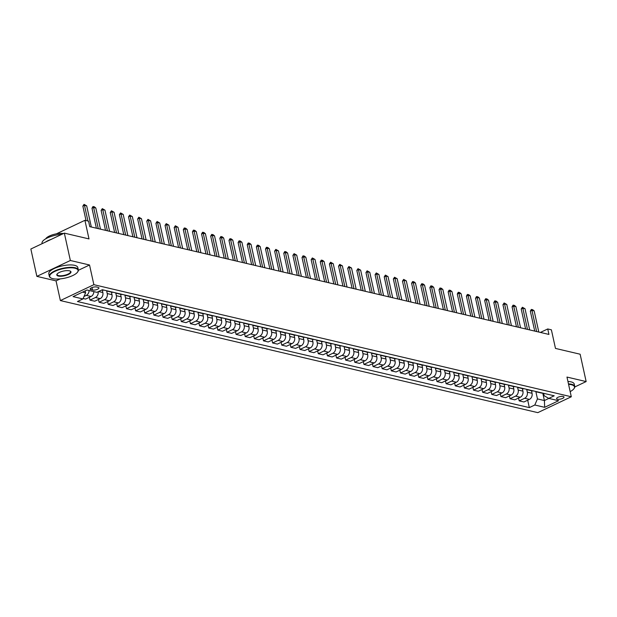 <?xml version="1.0" encoding="UTF-8"?>
<svg xmlns="http://www.w3.org/2000/svg" width="617" height="617" viewBox="0 0 617 617"><rect width="100%" height="100%" fill="white"/><g stroke="black" fill="none" stroke-linecap="round" stroke-linejoin="round"><path stroke-width="0.93" d="M563.198 396.461A3.802 1.265 167.6 0 0 558.933 396.901A3.802 1.265 167.6 0 0 556.588 398.651A3.802 1.265 167.6 0 0 557.398 399.214A3.802 1.265 167.6 0 0 561.663 398.775A3.802 1.265 167.6 0 0 564.007 397.024A3.802 1.265 167.6 0 0 563.198 396.461M60.373 300.572L537.808 412.642L571.303 396.762L93.869 284.684L60.373 300.572L56.039 280.874L60.196 278.907M78.367 270.292L89.534 264.994L70.361 260.49L36.866 276.37L56.039 280.874M36.866 276.37L30.85 249.013L64.345 233.133L89.002 238.918L84.915 220.315L56.378 233.843M574.789 386.959L586.15 381.568L580.134 354.212L555.477 348.42L551.39 329.817L547.734 328.961L540.415 332.432M70.361 260.49L64.345 233.133M84.915 220.315L88.563 221.171L89.766 226.647L548.937 334.429L547.734 328.961M90.946 289.651L92.55 290.029A3.679 1.226 167.6 0 0 96.684 289.597A3.679 1.226 167.6 0 0 98.951 287.908A3.679 1.226 167.6 0 0 98.165 287.368L96.553 286.99A3.679 1.226 167.6 0 0 92.427 287.414A3.679 1.226 167.6 0 0 90.151 289.111A3.679 1.226 167.6 0 0 90.946 289.651L90.645 288.286M82.547 292.126L85.593 292.844L82.933 298.937L77.457 301.528L529.324 407.606L527.697 400.194M82.933 298.937L73.076 296.623L87.012 290.005L96.877 292.327L102.353 289.728L554.22 395.798L548.744 398.397L558.601 400.711L544.664 407.32L534.8 405.007L529.324 407.606M89.534 264.994L93.869 284.684M586.15 381.568L566.969 377.064L571.303 396.762M548.744 398.397L544.155 395.736L543.623 393.314M542.767 393.114L544.402 400.541L548.86 398.428M85.161 290.885L85.593 292.844M102.283 289.967L102.846 292.535A4.751 3.687 103.2 0 1 100.193 298.628L94.709 301.219L89.966 300.109L89.342 297.294M106.648 290.892L107.235 293.561A4.751 3.687 103.2 0 1 104.574 299.654L99.098 302.253L98.481 299.438M111.415 292.111L111.978 294.679A4.751 3.687 103.2 0 1 109.325 300.772L103.841 303.363L99.098 302.253M115.78 293.036L116.366 295.705A4.751 3.687 103.2 0 1 113.705 301.798L108.23 304.397L107.613 301.582M120.546 294.255L121.109 296.823A4.751 3.687 103.2 0 1 118.456 302.916L112.98 305.508L108.23 304.397M124.912 295.181L125.498 297.849A4.751 3.687 103.2 0 1 122.837 303.942L117.361 306.541L116.744 303.726M129.678 296.399L130.249 298.96A4.751 3.687 103.2 0 1 127.588 305.06L122.112 307.652L117.361 306.541M134.043 297.325L134.629 299.993A4.751 3.687 103.2 0 1 131.969 306.086L126.493 308.685L125.876 305.87M138.81 298.543L139.38 301.104A4.751 3.687 103.2 0 1 136.719 307.204L131.244 309.796L126.493 308.685M143.175 299.469L143.761 302.137A4.751 3.687 103.2 0 1 141.1 308.23L135.624 310.829L135.007 308.014M147.941 300.68L148.512 303.248A4.751 3.687 103.2 0 1 145.851 309.348L140.375 311.94L135.624 310.829M152.306 301.613L152.893 304.281A4.751 3.687 103.2 0 1 150.232 310.374L144.756 312.973L144.139 310.158M157.08 302.824L157.643 305.392A4.751 3.687 103.2 0 1 154.983 311.492L149.507 314.084L144.756 312.973M161.438 303.757L162.024 306.425A4.751 3.687 103.2 0 1 159.363 312.518L153.888 315.117L153.271 312.302M166.212 304.968L166.775 307.536A4.751 3.687 103.2 0 1 164.114 313.629L158.638 316.228L153.888 315.117M170.57 305.901L171.156 308.569A4.751 3.687 103.2 0 1 168.495 314.662L163.019 317.261L162.402 314.446M175.344 307.112L175.907 309.68A4.751 3.687 103.2 0 1 173.246 315.773L167.77 318.372L163.019 317.261M179.701 308.045L180.287 310.713A4.751 3.687 103.2 0 1 177.634 316.806L172.151 319.405L171.534 316.59M184.475 309.256L185.038 311.824A4.751 3.687 103.2 0 1 182.377 317.917L176.902 320.516L172.151 319.405M188.833 310.189L189.419 312.858A4.751 3.687 103.2 0 1 186.766 318.95L181.29 321.55L180.665 318.734M193.607 311.4L194.17 313.968A4.751 3.687 103.2 0 1 191.509 320.061L186.033 322.66L181.29 321.55M197.964 312.325L198.551 315.002A4.751 3.687 103.2 0 1 195.898 321.095L190.422 323.686L189.797 320.879M202.738 313.544L203.302 316.112A4.751 3.687 103.2 0 1 200.641 322.205L195.165 324.804L190.422 323.686M207.096 314.469L207.69 317.146A4.751 3.687 103.2 0 1 205.029 323.239L199.553 325.83L198.929 323.023M211.87 315.688L212.433 318.256A4.751 3.687 103.2 0 1 209.78 324.349L204.296 326.948L199.553 325.83M216.235 316.614L216.822 319.29A4.751 3.687 103.2 0 1 214.161 325.383L208.685 327.974L208.068 325.167M221.002 317.832L221.565 320.4A4.751 3.687 103.2 0 1 218.912 326.493L213.436 329.092L208.685 327.974M225.367 318.758L225.953 321.426A4.751 3.687 103.2 0 1 223.292 327.527L217.816 330.118L217.199 327.311M230.133 319.976L230.696 322.544A4.751 3.687 103.2 0 1 228.043 328.637L222.567 331.236L217.816 330.118M234.499 320.902L235.085 323.57A4.751 3.687 103.2 0 1 232.424 329.671L226.948 332.262L226.331 329.447M239.265 322.12L239.836 324.689A4.751 3.687 103.2 0 1 237.175 330.781L231.699 333.381L226.948 332.262M243.63 323.046L244.216 325.714A4.751 3.687 103.2 0 1 241.555 331.815L236.08 334.406L235.463 331.591M248.396 324.264L248.967 326.833A4.751 3.687 103.2 0 1 246.306 332.925L240.831 335.525L236.08 334.406M252.762 325.19L253.348 327.858A4.751 3.687 103.2 0 1 250.687 333.959L245.211 336.55L244.594 333.735M257.536 326.408L258.099 328.977A4.751 3.687 103.2 0 1 255.438 335.07L249.962 337.669L245.211 336.55M261.893 327.334L262.48 330.002A4.751 3.687 103.2 0 1 259.819 336.095L254.343 338.694L253.726 335.879M266.667 328.553L267.23 331.121A4.751 3.687 103.2 0 1 264.57 337.214L259.094 339.813L254.343 338.694M271.025 329.478L271.611 332.147A4.751 3.687 103.2 0 1 268.95 338.239L263.474 340.839L262.857 338.023M275.799 330.697L276.362 333.265A4.751 3.687 103.2 0 1 273.701 339.358L268.225 341.957L263.474 340.839M280.157 331.622L280.743 334.291A4.751 3.687 103.2 0 1 278.09 340.383L272.606 342.983L271.989 340.168M284.931 332.841L285.494 335.409A4.751 3.687 103.2 0 1 282.833 341.502L277.357 344.101L272.606 342.983M289.288 333.766L289.874 336.435A4.751 3.687 103.2 0 1 287.221 342.528L281.738 345.127L281.121 342.312M294.062 334.985L294.625 337.553A4.751 3.687 103.2 0 1 291.964 343.646L286.489 346.245L281.738 345.127M298.42 335.91L299.006 338.579A4.751 3.687 103.2 0 1 296.353 344.672L290.877 347.271L290.252 344.456M303.194 337.129L303.757 339.697A4.751 3.687 103.2 0 1 301.096 345.79L295.62 348.389L290.877 347.271M307.551 338.054L308.145 340.723A4.751 3.687 103.2 0 1 305.484 346.816L300.009 349.415L299.384 346.6M312.325 339.273L312.888 341.841A4.751 3.687 103.2 0 1 310.235 347.934L304.752 350.533L300.009 349.415M316.683 340.198L317.277 342.867A4.751 3.687 103.2 0 1 314.616 348.96L309.14 351.559L308.523 348.744M321.457 341.417L322.02 343.985A4.751 3.687 103.2 0 1 319.367 350.078L313.883 352.677L309.14 351.559M325.822 342.342L326.408 345.011A4.751 3.687 103.2 0 1 323.748 351.104L318.272 353.703L317.655 350.888M330.589 343.561L331.152 346.129A4.751 3.687 103.2 0 1 328.499 352.222L323.023 354.814L318.272 353.703M334.954 344.487L335.54 347.155A4.751 3.687 103.2 0 1 332.879 353.248L327.403 355.847L326.786 353.032M339.72 345.705L340.283 348.273A4.751 3.687 103.2 0 1 337.63 354.366L332.154 356.958L327.403 355.847M344.085 346.631L344.672 349.299A4.751 3.687 103.2 0 1 342.011 355.392L336.535 357.991L335.918 355.176M348.852 347.849L349.423 350.417A4.751 3.687 103.2 0 1 346.762 356.51L341.286 359.102L336.535 357.991M353.217 348.775L353.803 351.443A4.751 3.687 103.2 0 1 351.142 357.536L345.667 360.135L345.05 357.32M357.983 349.993L358.554 352.554A4.751 3.687 103.2 0 1 355.893 358.654L350.417 361.246L345.667 360.135M362.349 350.919L362.935 353.587A4.751 3.687 103.2 0 1 360.274 359.68L354.798 362.279L354.181 359.464M367.123 352.137L367.686 354.698A4.751 3.687 103.2 0 1 365.025 360.798L359.549 363.39L354.798 362.279M371.48 353.063L372.066 355.731A4.751 3.687 103.2 0 1 369.406 361.824L363.93 364.423L363.313 361.608M376.254 354.274L376.817 356.842A4.751 3.687 103.2 0 1 374.157 362.943L368.681 365.534L363.93 364.423M380.612 355.207L381.198 357.875A4.751 3.687 103.2 0 1 378.537 363.968L373.061 366.567L372.444 363.752M385.386 356.418L385.949 358.986A4.751 3.687 103.2 0 1 383.288 365.087L377.812 367.678L373.061 366.567M389.743 357.351L390.33 360.019A4.751 3.687 103.2 0 1 387.677 366.112L382.193 368.711L381.576 365.896M394.518 358.562L395.081 361.13A4.751 3.687 103.2 0 1 392.42 367.223L386.944 369.822L382.193 368.711M398.875 359.495L399.461 362.164A4.751 3.687 103.2 0 1 396.808 368.256L391.332 370.856L390.708 368.041M403.649 360.706L404.212 363.274A4.751 3.687 103.2 0 1 401.551 369.367L396.075 371.966L391.332 370.856M408.007 361.639L408.593 364.308A4.751 3.687 103.2 0 1 405.94 370.401L400.464 373L399.839 370.185M412.781 362.85L413.344 365.418A4.751 3.687 103.2 0 1 410.683 371.511L405.207 374.11L400.464 373M417.138 363.783L417.732 366.452A4.751 3.687 103.2 0 1 415.071 372.545L409.595 375.144L408.971 372.329M421.912 364.994L422.475 367.562A4.751 3.687 103.2 0 1 419.822 373.655L414.339 376.254L409.595 375.144M426.278 365.92L426.864 368.596A4.751 3.687 103.2 0 1 424.203 374.689L418.727 377.28L418.11 374.473M431.044 367.138L431.607 369.706A4.751 3.687 103.2 0 1 428.954 375.799L423.47 378.398L418.727 377.28M435.409 368.064L435.995 370.74A4.751 3.687 103.2 0 1 433.335 376.833L427.859 379.424L427.242 376.617M440.176 369.282L440.739 371.85A4.751 3.687 103.2 0 1 438.085 377.943L432.61 380.542L427.859 379.424M444.541 370.208L445.127 372.884A4.751 3.687 103.2 0 1 442.466 378.977L436.99 381.568L436.373 378.761M449.307 371.426L449.878 373.995A4.751 3.687 103.2 0 1 447.217 380.087L441.741 382.687L436.99 381.568M453.672 372.352L454.259 375.02A4.751 3.687 103.2 0 1 451.598 381.121L446.122 383.712L445.505 380.897M458.439 373.57L459.009 376.139A4.751 3.687 103.2 0 1 456.349 382.232L450.873 384.831L446.122 383.712M462.804 374.496L463.39 377.164A4.751 3.687 103.2 0 1 460.729 383.265L455.253 385.856L454.636 383.041M467.57 375.714L468.141 378.283A4.751 3.687 103.2 0 1 465.48 384.376L460.004 386.975L455.253 385.856M471.936 376.64L472.522 379.308A4.751 3.687 103.2 0 1 469.861 385.409L464.385 388L463.768 385.185M476.71 377.859L477.273 380.427A4.751 3.687 103.2 0 1 474.612 386.52L469.136 389.119L464.385 388M481.067 378.784L481.653 381.453A4.751 3.687 103.2 0 1 478.993 387.553L473.517 390.145L472.9 387.329M485.841 380.003L486.404 382.571A4.751 3.687 103.2 0 1 483.743 388.664L478.268 391.263L473.517 390.145M490.199 380.928L490.785 383.597A4.751 3.687 103.2 0 1 488.124 389.689L482.648 392.289L482.031 389.474M494.973 382.147L495.536 384.715A4.751 3.687 103.2 0 1 492.875 390.808L487.399 393.407L482.648 392.289M499.33 383.072L499.917 385.741A4.751 3.687 103.2 0 1 497.263 391.834L491.78 394.433L491.163 391.618M504.104 384.291L504.667 386.859A4.751 3.687 103.2 0 1 502.007 392.952L496.531 395.551L491.78 394.433M508.462 385.216L509.048 387.885A4.751 3.687 103.2 0 1 506.395 393.978L500.919 396.577L500.294 393.762M513.236 386.435L513.799 389.003A4.751 3.687 103.2 0 1 511.138 395.096L505.662 397.695L500.919 396.577M517.594 387.36L518.18 390.029A4.751 3.687 103.2 0 1 515.527 396.122L510.051 398.721L509.426 395.906M522.368 388.579L522.931 391.147A4.751 3.687 103.2 0 1 520.27 397.24L514.794 399.839L510.051 398.721M526.725 389.504L527.319 392.173A4.751 3.687 103.2 0 1 524.658 398.266L519.182 400.865L518.558 398.05M531.499 390.723L532.062 393.291A4.751 3.687 103.2 0 1 529.409 399.384L523.926 401.983L519.182 400.865M535.864 391.648L537.461 398.914L544.402 400.541L544.664 407.32M89.095 290.499A4.751 3.687 103.2 0 1 86.311 295.366L84.02 296.453M93.838 291.61A4.751 3.687 103.2 0 1 91.054 296.484L85.578 299.083L83.125 298.505M104.15 290.152A4.751 3.687 103.2 0 1 102.946 290.121L101.998 289.897M108.53 291.178A4.751 3.687 103.2 0 1 107.335 291.147A4.751 3.687 103.2 0 1 106.247 290.646M98.157 291.718A4.751 3.687 103.2 0 1 95.442 297.51L89.966 300.109M113.281 292.288A4.751 3.687 103.2 0 1 112.086 292.265L107.335 291.147M117.662 293.322A4.751 3.687 103.2 0 1 116.466 293.291A4.751 3.687 103.2 0 1 115.379 292.79M122.413 294.432A4.751 3.687 103.2 0 1 121.217 294.409L116.466 293.291M126.794 295.466A4.751 3.687 103.2 0 1 125.598 295.435A4.751 3.687 103.2 0 1 124.511 294.926M131.544 296.576A4.751 3.687 103.2 0 1 130.349 296.553L125.598 295.435M135.925 297.61A4.751 3.687 103.2 0 1 134.73 297.579A4.751 3.687 103.2 0 1 133.65 297.07M140.676 298.721A4.751 3.687 103.2 0 1 139.481 298.697L134.73 297.579M145.057 299.754A4.751 3.687 103.2 0 1 143.861 299.723A4.751 3.687 103.2 0 1 142.782 299.214M149.808 300.865A4.751 3.687 103.2 0 1 148.612 300.841L143.861 299.723M154.188 301.898A4.751 3.687 103.2 0 1 152.993 301.867A4.751 3.687 103.2 0 1 151.913 301.358M158.939 303.009A4.751 3.687 103.2 0 1 157.744 302.986L152.993 301.867M163.328 304.042A4.751 3.687 103.2 0 1 162.124 304.011A4.751 3.687 103.2 0 1 161.045 303.502M168.071 305.153A4.751 3.687 103.2 0 1 166.875 305.13L162.124 304.011M172.459 306.186A4.751 3.687 103.2 0 1 171.256 306.155A4.751 3.687 103.2 0 1 170.176 305.646M177.202 307.297A4.751 3.687 103.2 0 1 176.007 307.274L171.256 306.155M181.591 308.33A4.751 3.687 103.2 0 1 180.395 308.299A4.751 3.687 103.2 0 1 179.308 307.79M186.334 309.441A4.751 3.687 103.2 0 1 185.139 309.418L180.395 308.299M190.722 310.474A4.751 3.687 103.2 0 1 189.527 310.444A4.751 3.687 103.2 0 1 188.44 309.935M195.466 311.585A4.751 3.687 103.2 0 1 194.27 311.562L189.527 310.444M199.854 312.618A4.751 3.687 103.2 0 1 198.659 312.588A4.751 3.687 103.2 0 1 197.571 312.079M204.605 313.729A4.751 3.687 103.2 0 1 203.402 313.706L198.659 312.588M208.986 314.763A4.751 3.687 103.2 0 1 207.79 314.732A4.751 3.687 103.2 0 1 206.703 314.223M213.737 315.873A4.751 3.687 103.2 0 1 212.541 315.842L207.79 314.732M218.117 316.899A4.751 3.687 103.2 0 1 216.922 316.876A4.751 3.687 103.2 0 1 215.834 316.367M222.868 318.017A4.751 3.687 103.2 0 1 221.673 317.986L216.922 316.876M227.249 319.043A4.751 3.687 103.2 0 1 226.053 319.02A4.751 3.687 103.2 0 1 224.966 318.511M232 320.161A4.751 3.687 103.2 0 1 230.804 320.13L226.053 319.02M236.38 321.187A4.751 3.687 103.2 0 1 235.185 321.164A4.751 3.687 103.2 0 1 234.105 320.655M241.131 322.305A4.751 3.687 103.2 0 1 239.936 322.275L235.185 321.164M245.512 323.331A4.751 3.687 103.2 0 1 244.317 323.308A4.751 3.687 103.2 0 1 243.237 322.799M250.263 324.449A4.751 3.687 103.2 0 1 249.067 324.419L244.317 323.308M254.644 325.475A4.751 3.687 103.2 0 1 253.448 325.452A4.751 3.687 103.2 0 1 252.368 324.943M259.395 326.594A4.751 3.687 103.2 0 1 258.199 326.563L253.448 325.452M263.775 327.619A4.751 3.687 103.2 0 1 262.58 327.596A4.751 3.687 103.2 0 1 261.5 327.087M268.526 328.738A4.751 3.687 103.2 0 1 267.331 328.707L262.58 327.596M272.915 329.763A4.751 3.687 103.2 0 1 271.711 329.74A4.751 3.687 103.2 0 1 270.632 329.231M277.658 330.882A4.751 3.687 103.2 0 1 276.462 330.851L271.711 329.74M282.046 331.907A4.751 3.687 103.2 0 1 280.843 331.884A4.751 3.687 103.2 0 1 279.763 331.375M286.789 333.026A4.751 3.687 103.2 0 1 285.594 332.995L280.843 331.884M291.178 334.052A4.751 3.687 103.2 0 1 289.982 334.028A4.751 3.687 103.2 0 1 288.895 333.519M295.921 335.17A4.751 3.687 103.2 0 1 294.725 335.139L289.982 334.028M300.309 336.196A4.751 3.687 103.2 0 1 299.114 336.172A4.751 3.687 103.2 0 1 298.026 335.663M305.06 337.314A4.751 3.687 103.2 0 1 303.857 337.283L299.114 336.172M309.441 338.34A4.751 3.687 103.2 0 1 308.245 338.309A4.751 3.687 103.2 0 1 307.158 337.808M314.192 339.458A4.751 3.687 103.2 0 1 312.989 339.427L308.245 338.309M318.573 340.484A4.751 3.687 103.2 0 1 317.377 340.453A4.751 3.687 103.2 0 1 316.29 339.952M323.323 341.602A4.751 3.687 103.2 0 1 322.128 341.571L317.377 340.453M327.704 342.628A4.751 3.687 103.2 0 1 326.509 342.597A4.751 3.687 103.2 0 1 325.421 342.096M332.455 343.746A4.751 3.687 103.2 0 1 331.26 343.715L326.509 342.597M336.836 344.772A4.751 3.687 103.2 0 1 335.64 344.741A4.751 3.687 103.2 0 1 334.553 344.24M341.587 345.882A4.751 3.687 103.2 0 1 340.391 345.859L335.64 344.741M345.967 346.916A4.751 3.687 103.2 0 1 344.772 346.885A4.751 3.687 103.2 0 1 343.692 346.376M350.718 348.027A4.751 3.687 103.2 0 1 349.523 348.003L344.772 346.885M355.099 349.06A4.751 3.687 103.2 0 1 353.903 349.029A4.751 3.687 103.2 0 1 352.824 348.52M359.85 350.171A4.751 3.687 103.2 0 1 358.654 350.147L353.903 349.029M364.231 351.204A4.751 3.687 103.2 0 1 363.035 351.173A4.751 3.687 103.2 0 1 361.955 350.664M368.981 352.315A4.751 3.687 103.2 0 1 367.786 352.292L363.035 351.173M373.362 353.348A4.751 3.687 103.2 0 1 372.167 353.317A4.751 3.687 103.2 0 1 371.087 352.808M378.113 354.459A4.751 3.687 103.2 0 1 376.918 354.436L372.167 353.317M382.501 355.492A4.751 3.687 103.2 0 1 381.298 355.461A4.751 3.687 103.2 0 1 380.219 354.952M387.245 356.603A4.751 3.687 103.2 0 1 386.049 356.58L381.298 355.461M391.633 357.636A4.751 3.687 103.2 0 1 390.43 357.605A4.751 3.687 103.2 0 1 389.35 357.096M396.376 358.747A4.751 3.687 103.2 0 1 395.181 358.724L390.43 357.605M400.765 359.78A4.751 3.687 103.2 0 1 399.569 359.75A4.751 3.687 103.2 0 1 398.482 359.241M405.508 360.891A4.751 3.687 103.2 0 1 404.312 360.868L399.569 359.75M409.896 361.924A4.751 3.687 103.2 0 1 408.701 361.894A4.751 3.687 103.2 0 1 407.613 361.385M414.647 363.035A4.751 3.687 103.2 0 1 413.444 363.012L408.701 361.894M419.028 364.069A4.751 3.687 103.2 0 1 417.832 364.038A4.751 3.687 103.2 0 1 416.745 363.529M423.779 365.179A4.751 3.687 103.2 0 1 422.576 365.156L417.832 364.038M428.159 366.213A4.751 3.687 103.2 0 1 426.964 366.182A4.751 3.687 103.2 0 1 425.877 365.673M432.91 367.323A4.751 3.687 103.2 0 1 431.715 367.3L426.964 366.182M437.291 368.357A4.751 3.687 103.2 0 1 436.096 368.326A4.751 3.687 103.2 0 1 435.008 367.817M442.042 369.467A4.751 3.687 103.2 0 1 440.846 369.436L436.096 368.326M446.423 370.493A4.751 3.687 103.2 0 1 445.227 370.47A4.751 3.687 103.2 0 1 444.14 369.961M451.174 371.611A4.751 3.687 103.2 0 1 449.978 371.581L445.227 370.47M455.554 372.637A4.751 3.687 103.2 0 1 454.359 372.614A4.751 3.687 103.2 0 1 453.279 372.105M460.305 373.755A4.751 3.687 103.2 0 1 459.11 373.725L454.359 372.614M464.686 374.781A4.751 3.687 103.2 0 1 463.49 374.758A4.751 3.687 103.2 0 1 462.411 374.249M469.437 375.9A4.751 3.687 103.2 0 1 468.241 375.869L463.49 374.758M473.817 376.925A4.751 3.687 103.2 0 1 472.622 376.902A4.751 3.687 103.2 0 1 471.542 376.393M478.568 378.044A4.751 3.687 103.2 0 1 477.373 378.013L472.622 376.902M482.949 379.069A4.751 3.687 103.2 0 1 481.754 379.046A4.751 3.687 103.2 0 1 480.674 378.537M487.7 380.188A4.751 3.687 103.2 0 1 486.504 380.157L481.754 379.046M492.088 381.213A4.751 3.687 103.2 0 1 490.885 381.19A4.751 3.687 103.2 0 1 489.805 380.681M496.832 382.332A4.751 3.687 103.2 0 1 495.636 382.301L490.885 381.19M501.22 383.358A4.751 3.687 103.2 0 1 500.025 383.334A4.751 3.687 103.2 0 1 498.937 382.825M505.963 384.476A4.751 3.687 103.2 0 1 504.768 384.445L500.025 383.334M510.352 385.502A4.751 3.687 103.2 0 1 509.156 385.478A4.751 3.687 103.2 0 1 508.069 384.969M515.095 386.62A4.751 3.687 103.2 0 1 513.899 386.589L509.156 385.478M519.483 387.646A4.751 3.687 103.2 0 1 518.288 387.623A4.751 3.687 103.2 0 1 517.2 387.114M524.234 388.764A4.751 3.687 103.2 0 1 523.031 388.733L518.288 387.623M528.615 389.79A4.751 3.687 103.2 0 1 527.419 389.767A4.751 3.687 103.2 0 1 526.332 389.258M533.366 390.908A4.751 3.687 103.2 0 1 532.163 390.877L527.419 389.767M537.746 391.934A4.751 3.687 103.2 0 1 536.551 391.903A4.751 3.687 103.2 0 1 535.463 391.402M534.8 405.007L537.461 398.914M542.497 393.052A4.751 3.687 103.2 0 1 541.302 393.021L536.551 391.903M87.938 221.025L84.483 205.33L82.855 206.101L84.043 204.358L86.681 205.839L91.331 227.01M86.041 220.577L82.855 206.101M86.681 205.839L84.483 205.33L84.043 204.358M98.273 228.645L93.622 207.474L91.987 208.245L92.905 206.626L94.27 206.757L95.812 207.983L100.463 229.154M96.375 228.197L91.987 208.245M95.812 207.983L93.622 207.474L93.175 206.502M107.404 230.789L102.754 209.618L101.119 210.389L102.306 208.639L104.944 210.127L109.595 231.298M105.507 230.342L101.119 210.389M104.944 210.127L102.754 209.618L102.306 208.639M116.536 232.925L111.885 211.754L110.25 212.533L111.438 210.783L114.076 212.271L118.726 233.442M114.639 232.486L110.25 212.533M114.076 212.271L111.885 211.754L111.438 210.783M125.667 235.069L121.017 213.898L119.39 214.677L120.57 212.927L123.207 214.415L127.866 235.586M123.77 234.63L119.39 214.677M123.207 214.415L121.017 213.898L120.57 212.927M74.935 268.202A14.492 4.813 167.6 0 0 56.402 270.716A14.492 4.813 167.6 0 0 51.01 278.005A14.492 4.813 167.6 0 0 52.846 278.676A14.492 4.813 167.6 0 0 66.659 277.719A14.492 4.813 167.6 0 0 77.503 272.182A14.492 4.813 167.6 0 0 74.935 268.202M50.825 277.897A14.847 4.936 -12.4 0 1 50.625 277.789A14.847 4.936 -12.4 0 1 49.321 276.3A14.847 4.936 -12.4 0 1 58.484 269.459A14.847 4.936 -12.4 0 1 75.135 267.747A14.847 4.936 -12.4 0 1 78.328 269.922A14.847 4.936 -12.4 0 1 77.765 271.819A14.847 4.936 -12.4 0 1 77.626 272.004M69.412 270.817A7.25 2.406 -12.4 0 1 70.338 271.156A7.25 2.406 -12.4 0 1 67.639 274.796A7.25 2.406 -12.4 0 1 58.368 276.054A7.25 2.406 -12.4 0 1 57.088 274.064A7.25 2.406 -12.4 0 1 62.51 271.295A7.25 2.406 -12.4 0 1 69.412 270.817M57.234 273.879A6.887 2.291 167.6 0 0 57.096 274.588A6.887 2.291 167.6 0 0 58.569 275.598A6.887 2.291 167.6 0 0 66.297 274.804A6.887 2.291 167.6 0 0 70.554 271.627A6.887 2.291 167.6 0 0 70.122 271.048M42.141 243.661L42.056 243.252A14.847 4.936 -12.4 0 1 61.793 234.344M45.434 242.095A14.847 4.936 -12.4 0 1 51.226 239.35M45.758 238.787A10.69 3.555 -12.4 0 1 53.062 234.637A10.69 3.555 -12.4 0 1 63.466 233.55M49.321 276.3L48.789 273.886A14.847 4.936 -12.4 0 1 57.952 267.053A14.847 4.936 -12.4 0 1 74.611 265.333A14.847 4.936 -12.4 0 1 77.796 267.516L78.328 269.922M570.17 391.602A14.492 4.813 167.6 0 0 573.933 388.718A14.492 4.813 167.6 0 0 571.365 384.738A14.492 4.813 167.6 0 0 568.581 384.368M568.473 383.89A14.847 4.936 -12.4 0 1 571.566 384.275A14.847 4.936 -12.4 0 1 574.751 386.458A14.847 4.936 -12.4 0 1 574.196 388.355A14.847 4.936 -12.4 0 1 574.057 388.54M567.941 381.483A14.847 4.936 -12.4 0 1 571.041 381.869A14.847 4.936 -12.4 0 1 574.226 384.044L574.751 386.458M134.799 237.213L130.148 216.043L128.521 216.822L129.701 215.071L132.339 216.559L136.997 237.73M132.902 236.774L128.521 216.822M132.339 216.559L130.148 216.043L129.701 215.071M143.938 239.357L139.28 218.187L137.653 218.966L138.833 217.215L141.47 218.703L146.129 239.874M142.041 238.918L137.653 218.966M141.47 218.703L139.28 218.187L138.833 217.215M153.07 241.502L148.412 220.331L146.784 221.102L147.972 219.359L150.602 220.847L155.26 242.018M151.173 241.062L146.784 221.102M150.602 220.847L148.412 220.331L147.972 219.359M162.202 243.646L157.543 222.475L155.916 223.246L157.104 221.503L159.734 222.992L164.392 244.162M160.304 243.206L155.916 223.246M159.734 222.992L157.543 222.475L157.104 221.503M171.333 245.79L166.675 224.619L165.047 225.39L166.235 223.647L168.865 225.136L173.524 246.306M169.436 245.342L165.047 225.39M168.865 225.136L166.675 224.619L166.235 223.647M180.465 247.934L175.806 226.763L174.179 227.534L175.367 225.791L178.005 227.28L182.655 248.45M178.568 247.486L174.179 227.534M178.005 227.28L175.806 226.763L175.367 225.791M189.596 250.078L184.938 228.907L183.311 229.678L184.228 228.066L185.594 228.19L187.136 229.424L191.787 250.595M187.699 249.63L183.311 229.678M187.136 229.424L184.938 228.907L184.498 227.935M198.728 252.222L194.07 231.051L192.442 231.822L193.36 230.21L194.725 230.334L196.268 231.568L200.918 252.739M196.831 251.775L192.442 231.822M196.268 231.568L194.07 231.051L193.63 230.079M207.86 254.366L203.209 233.195L201.574 233.966L202.492 232.354L203.857 232.478L205.399 233.712L210.05 254.883M205.962 253.919L201.574 233.966M205.399 233.712L203.209 233.195L202.762 232.223M216.991 256.51L212.341 235.339L210.706 236.11L211.623 234.499L212.988 234.622L214.531 235.856L219.182 257.027M215.094 256.063L210.706 236.11M214.531 235.856L212.341 235.339L211.893 234.367M226.123 258.654L221.472 237.483L219.837 238.255L220.755 236.643L222.12 236.766L223.662 238L228.313 259.171M224.226 258.207L219.837 238.255M223.662 238L221.472 237.483L221.025 236.512M235.254 260.798L230.604 239.627L228.976 240.399L229.886 238.787L231.252 238.91L232.794 240.144L237.452 261.315M233.357 260.351L228.976 240.399M232.794 240.144L230.604 239.627L230.156 238.656M244.386 262.942L239.735 241.771L238.108 242.543L239.018 240.931L240.383 241.054L241.926 242.288L246.584 263.459M242.489 262.495L238.108 242.543M241.926 242.288L239.735 241.771L239.288 240.8M253.525 265.086L248.867 243.916L247.24 244.687L248.15 243.075L249.523 243.198L251.057 244.432L255.716 265.603M251.628 264.639L247.24 244.687M251.057 244.432L248.867 243.916L248.42 242.944M262.657 267.23L257.999 246.06L256.371 246.831L257.281 245.211L258.654 245.342L260.189 246.576L264.847 267.747M260.76 266.783L256.371 246.831M260.189 246.576L257.999 246.06L257.559 245.088M271.788 269.374L267.13 248.204L265.503 248.975L266.413 247.355L267.786 247.486L269.32 248.72L273.979 269.884M269.891 268.927L265.503 248.975M269.32 248.72L267.13 248.204L266.691 247.232M280.92 271.519L276.262 250.348L274.634 251.119L275.822 249.376L278.452 250.857L283.11 272.028M279.023 271.071L274.634 251.119M278.452 250.857L276.262 250.348L275.822 249.376M290.052 273.663L285.393 252.492L283.766 253.263L284.684 251.643L286.049 251.775L287.591 253.001L292.242 274.172M288.154 273.215L283.766 253.263M287.591 253.001L285.393 252.492L284.954 251.52M299.183 275.807L294.525 254.636L292.898 255.407L294.085 253.664L296.723 255.145L301.374 276.316M297.286 275.359L292.898 255.407M296.723 255.145L294.525 254.636L294.085 253.664M308.315 277.951L303.664 256.78L302.029 257.551L302.947 255.932L304.312 256.063L305.855 257.289L310.505 278.46M306.418 277.503L302.029 257.551M305.855 257.289L303.664 256.78L303.217 255.808M317.447 280.095L312.796 258.924L311.161 259.695L312.349 257.952L314.986 259.433L319.637 280.604M315.549 279.648L311.161 259.695M314.986 259.433L312.796 258.924L312.349 257.952M326.578 282.239L321.927 261.068L320.292 261.839L321.21 260.22L322.575 260.351L324.118 261.577L328.768 282.748M324.681 281.792L320.292 261.839M324.118 261.577L321.927 261.068L321.48 260.096M335.71 284.375L331.059 263.212L329.424 263.983L330.612 262.233L333.249 263.721L337.9 284.892M333.812 283.936L329.424 263.983M333.249 263.721L331.059 263.212L330.612 262.233M344.841 286.519L340.191 265.349L338.563 266.128L339.743 264.377L342.381 265.865L347.039 287.036M342.944 286.08L338.563 266.128M342.381 265.865L340.191 265.349L339.743 264.377M353.973 288.663L349.322 267.493L347.695 268.272L348.875 266.521L351.513 268.009L356.171 289.18M352.076 288.224L347.695 268.272M351.513 268.009L349.322 267.493L348.875 266.521M363.112 290.808L358.454 269.637L356.827 270.416L358.007 268.665L360.644 270.153L365.303 291.324M361.215 290.368L356.827 270.416M360.644 270.153L358.454 269.637L358.007 268.665M372.244 292.952L367.585 271.781L365.958 272.56L367.146 270.809L369.776 272.298L374.434 293.468M370.347 292.512L365.958 272.56M369.776 272.298L367.585 271.781L367.146 270.809M381.375 295.096L376.717 273.925L375.09 274.696L376.277 272.953L378.907 274.442L383.566 295.612M379.478 294.656L375.09 274.696M378.907 274.442L376.717 273.925L376.277 272.953M390.507 297.24L385.849 276.069L384.221 276.84L385.409 275.097L388.039 276.586L392.697 297.756M388.61 296.8L384.221 276.84M388.039 276.586L385.849 276.069L385.409 275.097M399.639 299.384L394.98 278.213L393.353 278.984L394.541 277.241L397.178 278.73L401.829 299.901M397.741 298.937L393.353 278.984M397.178 278.73L394.98 278.213L394.541 277.241M408.77 301.528L404.112 280.357L402.485 281.128L403.672 279.385L406.31 280.874L410.961 302.045M406.873 301.081L402.485 281.128M406.31 280.874L404.112 280.357L403.672 279.385M417.902 303.672L413.251 282.501L411.616 283.272L412.534 281.661L413.899 281.784L415.442 283.018L420.092 304.189M416.005 303.225L411.616 283.272M415.442 283.018L413.251 282.501L412.804 281.529M427.033 305.816L422.383 284.645L420.748 285.416L421.666 283.805L423.031 283.928L424.573 285.162L429.224 306.333M425.136 305.369L420.748 285.416M424.573 285.162L422.383 284.645L421.935 283.673M436.165 307.96L431.514 286.789L429.879 287.561L430.797 285.949L432.162 286.072L433.705 287.306L438.355 308.477M434.268 307.513L429.879 287.561M433.705 287.306L431.514 286.789L431.067 285.818M445.297 310.104L440.646 288.933L439.019 289.705L439.929 288.093L441.294 288.216L442.836 289.45L447.495 310.621M443.399 309.657L439.019 289.705M442.836 289.45L440.646 288.933L440.199 287.962M454.428 312.248L449.778 291.077L448.15 291.849L449.06 290.237L450.425 290.36L451.968 291.594L456.626 312.765M452.531 311.801L448.15 291.849M451.968 291.594L449.778 291.077L449.33 290.106M463.56 314.392L458.909 293.222L457.282 293.993L458.192 292.381L459.565 292.504L461.1 293.738L465.758 314.909M461.663 313.945L457.282 293.993M461.1 293.738L458.909 293.222L458.462 292.25M472.699 316.536L468.041 295.366L466.413 296.137L467.324 294.525L468.696 294.648L470.231 295.882L474.889 317.053M470.802 316.089L466.413 296.137M470.231 295.882L468.041 295.366L467.601 294.394M481.831 318.68L477.172 297.51L475.545 298.281L476.455 296.669L477.828 296.792L479.363 298.026L484.021 319.197M479.933 318.233L475.545 298.281M479.363 298.026L477.172 297.51L476.733 296.538M490.962 320.825L486.304 299.654L484.677 300.425L485.587 298.805L486.96 298.937L488.494 300.171L493.153 321.341M489.065 320.377L484.677 300.425M488.494 300.171L486.304 299.654L485.864 298.682M500.094 322.969L495.436 301.798L493.808 302.569L494.726 300.949L496.091 301.081L497.626 302.307L502.284 323.478M498.197 322.521L493.808 302.569M497.626 302.307L495.436 301.798L494.996 300.826M509.226 325.113L504.567 303.942L502.94 304.713L504.128 302.97L506.765 304.451L511.416 325.622M507.328 324.665L502.94 304.713M506.765 304.451L504.567 303.942L504.128 302.97M518.357 327.257L513.699 306.086L512.071 306.857L512.989 305.238L514.354 305.369L515.897 306.595L520.547 327.766M516.46 326.809L512.071 306.857M515.897 306.595L513.699 306.086L513.259 305.114M527.489 329.401L522.838 308.23L521.203 309.001L522.391 307.258L525.028 308.739L529.679 329.91M525.591 328.954L521.203 309.001M525.028 308.739L522.838 308.23L522.391 307.258M536.62 331.545L531.97 310.374L530.335 311.145L531.252 309.526L532.618 309.657L534.16 310.883L538.811 332.054M534.723 331.098L530.335 311.145M534.16 310.883L531.97 310.374L531.522 309.402M102.846 292.535L98.558 291.525M111.978 294.679L107.235 293.561M121.109 296.823L116.366 295.705M130.249 298.96L125.498 297.849M139.38 301.104L134.629 299.993M148.512 303.248L143.761 302.137M157.643 305.392L152.893 304.281M166.775 307.536L162.024 306.425M175.907 309.68L171.156 308.569M185.038 311.824L180.287 310.713M194.17 313.968L189.419 312.858M203.302 316.112L198.551 315.002M212.433 318.256L207.69 317.146M221.565 320.4L216.822 319.29M230.696 322.544L225.953 321.426M239.836 324.689L235.085 323.57M248.967 326.833L244.216 325.714M258.099 328.977L253.348 327.858M267.23 331.121L262.48 330.002M276.362 333.265L271.611 332.147M285.494 335.409L280.743 334.291M294.625 337.553L289.874 336.435M303.757 339.697L299.006 338.579M312.888 341.841L308.145 340.723M322.02 343.985L317.277 342.867M331.152 346.129L326.408 345.011M340.283 348.273L335.54 347.155M349.423 350.417L344.672 349.299M358.554 352.554L353.803 351.443M367.686 354.698L362.935 353.587M376.817 356.842L372.066 355.731M385.949 358.986L381.198 357.875M395.081 361.13L390.33 360.019M404.212 363.274L399.461 362.164M413.344 365.418L408.593 364.308M422.475 367.562L417.732 366.452M431.607 369.706L426.864 368.596M440.739 371.85L435.995 370.74M449.878 373.995L445.127 372.884M459.009 376.139L454.259 375.02M468.141 378.283L463.39 377.164M477.273 380.427L472.522 379.308M486.404 382.571L481.653 381.453M495.536 384.715L490.785 383.597M504.667 386.859L499.917 385.741M513.799 389.003L509.048 387.885M522.931 391.147L518.18 390.029M532.062 393.291L527.319 392.173M91.054 296.484L86.311 295.366M100.193 298.628L95.442 297.51M109.325 300.772L104.574 299.654M118.456 302.916L113.705 301.798M127.588 305.06L122.837 303.942M136.719 307.204L131.969 306.086M145.851 309.348L141.1 308.23M154.983 311.492L150.232 310.374M164.114 313.629L159.363 312.518M173.246 315.773L168.495 314.662M182.377 317.917L177.634 316.806M191.509 320.061L186.766 318.95M200.641 322.205L195.898 321.095M209.78 324.349L205.029 323.239M218.912 326.493L214.161 325.383M228.043 328.637L223.292 327.527M237.175 330.781L232.424 329.671M246.306 332.925L241.555 331.815M255.438 335.07L250.687 333.959M264.57 337.214L259.819 336.095M273.701 339.358L268.95 338.239M282.833 341.502L278.09 340.383M291.964 343.646L287.221 342.528M301.096 345.79L296.353 344.672M310.235 347.934L305.484 346.816M319.367 350.078L314.616 348.96M328.499 352.222L323.748 351.104M337.63 354.366L332.879 353.248M346.762 356.51L342.011 355.392M355.893 358.654L351.142 357.536M365.025 360.798L360.274 359.68M374.157 362.943L369.406 361.824M383.288 365.087L378.537 363.968M392.42 367.223L387.677 366.112M401.551 369.367L396.808 368.256M410.683 371.511L405.94 370.401M419.822 373.655L415.071 372.545M428.954 375.799L424.203 374.689M438.085 377.943L433.335 376.833M447.217 380.087L442.466 378.977M456.349 382.232L451.598 381.121M465.48 384.376L460.729 383.265M474.612 386.52L469.861 385.409M483.743 388.664L478.993 387.553M492.875 390.808L488.124 389.689M502.007 392.952L497.263 391.834M511.138 395.096L506.395 393.978M520.27 397.24L515.527 396.122M529.409 399.384L524.658 398.266M92.01 287.561L92.55 290.029M51.01 278.005L50.625 277.789"/></g></svg>
